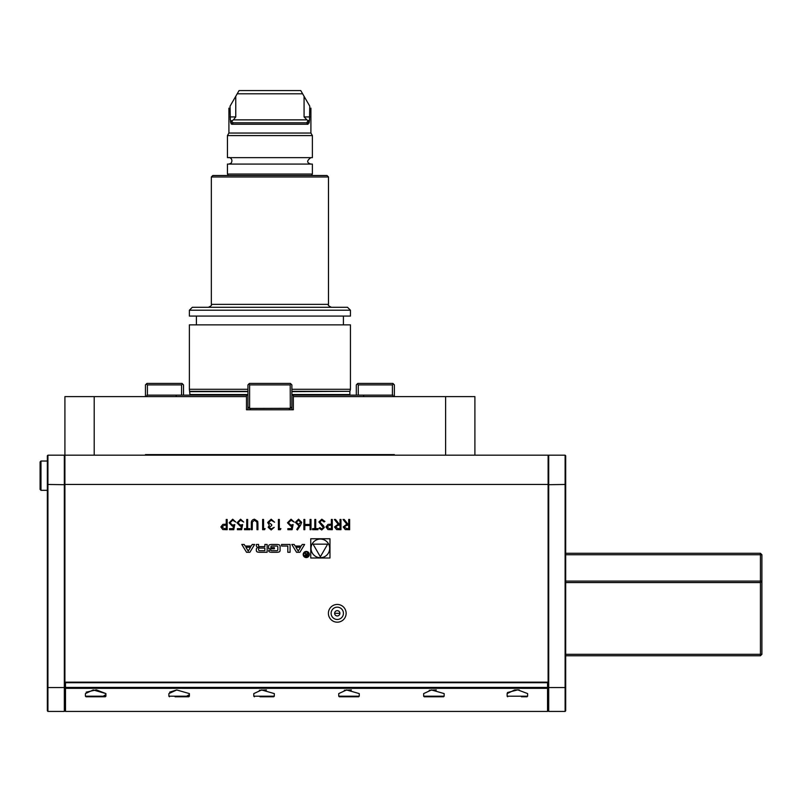 <?xml version="1.0" encoding="UTF-8"?>
<svg xmlns="http://www.w3.org/2000/svg" width="802" height="802" viewBox="0 0 802 802"><rect width="100%" height="100%" fill="white"/><g stroke="black" fill="none" stroke-linecap="round" stroke-linejoin="round"><path stroke-width="1.2" d="M340.96 519.455L340.96 529.711L336.589 529.571L334.514 526.964L338.153 524.187L334.384 519.455L335.527 519.455L339.286 524.187L340.038 524.187L340.038 519.455L340.96 519.455M321.813 519.195L324.93 521.43L324.058 521.952L321.813 520.247L319.797 521.982L323.697 526.022L324.269 527.576L321.742 529.972L319.016 528.237L319.848 527.606L321.843 528.919L323.346 527.626L318.885 521.972L321.813 519.195M310.996 519.455L310.996 529.711L310.073 529.711L310.073 525.5L304.82 525.5L304.82 529.711L303.898 529.711L303.898 519.455L304.82 519.455L304.82 524.448L310.073 524.448L310.073 519.455L310.996 519.455M292.078 529.711L287.868 529.711L287.868 528.658L291.357 528.658L291.908 525.962L290.705 526.162L287.477 522.804L291.046 519.195L294.174 522.082L290.996 520.247L288.399 522.844L290.865 525.109L293.121 524.578L292.078 529.711M271.136 528.919L274.204 527.345L271.156 529.972L268.159 527.305L269.352 525.2L267.637 522.503L271.176 519.195L274.595 522.212L271.166 520.247L268.55 522.413L271.708 524.578L271.708 525.631L269.081 527.315L271.136 528.919M257.913 523.516L257.913 529.711L256.991 529.711L256.951 522.202L254.575 520.247L252.359 521.972L252.259 529.711L251.337 529.711L251.337 523.516C251.136 521.029 252.199 519.596 254.525 519.195L257.723 521.36L257.913 523.516M241.613 529.711L237.412 529.711L237.412 528.658L240.891 528.658L241.452 525.962L240.239 526.162L237.011 522.804L240.59 519.195L243.718 522.082L240.54 520.247L237.933 522.844L240.41 525.109L242.665 524.578L241.613 529.711M227.156 519.455L227.156 529.711L222.816 529.551L220.851 526.954L222.896 524.358L226.244 524.187L226.244 519.455L227.156 519.455M294.184 544.458L291.798 544.458L296.56 552.287L299.868 552.287L304.63 544.458L302.234 544.458L301.271 546.052L295.146 546.052L294.184 544.458M306.274 557.58A3.078 3.078 0 0 0 308.93 552.969A3.078 3.078 0 0 0 303.607 552.969A3.078 3.078 0 0 0 306.274 557.58M287.818 546.042L287.818 552.287L290.083 552.287L290.083 544.458L281.572 544.458L281.572 546.042L287.818 546.042M269.803 552.027A10.847 10.847 0 0 0 272.189 552.287L276.51 552.287A10.847 10.847 0 0 0 278.885 552.027A1.524 1.524 0 0 0 280.078 550.533L280.078 546.212A1.524 1.524 0 0 0 278.885 544.728A10.847 10.847 0 0 0 276.51 544.458L272.189 544.458A10.847 10.847 0 0 0 269.803 544.728A1.524 1.524 0 0 0 268.61 546.212L268.61 548.768L274.394 548.768L274.394 547.646L270.875 547.646L270.875 547.014A0.972 0.972 0 0 1 271.848 546.042L276.85 546.042A0.972 0.972 0 0 1 277.823 547.014L277.823 549.741A0.972 0.972 0 0 1 276.85 550.713L271.848 550.713A0.972 0.972 0 0 1 270.916 550.032L268.61 550.533A1.524 1.524 0 0 0 269.803 552.027M257.532 552.027A10.847 10.847 0 0 0 259.918 552.287L267.126 552.287L267.126 544.458L264.861 544.458L264.861 546.623L259.577 546.623A0.972 0.972 0 0 1 258.605 545.651L258.605 544.458L256.339 544.458L256.339 545.651A1.524 1.524 0 0 0 257.532 547.144A10.847 10.847 0 0 0 258.986 547.365L258.986 547.566A10.847 10.847 0 0 0 257.532 547.786A1.524 1.524 0 0 0 256.339 549.28L256.339 550.533A1.524 1.524 0 0 0 257.532 552.027M246.555 552.287L249.863 552.287L254.625 544.458L252.239 544.458L251.267 546.052L245.151 546.052L244.179 544.458L241.793 544.458L246.555 552.287M337.401 604.447A8.872 8.872 0 0 1 346.133 613.45A8.872 8.872 0 0 1 337.131 622.182A8.872 8.872 0 0 1 328.399 613.179A8.872 8.872 0 0 1 337.401 604.447M548.117 484.458L64.912 484.458L64.912 682.141L548.117 682.141L548.117 455.175L445.621 455.175L445.621 396.609L293.342 396.609L293.342 395.145L291.878 395.145L291.878 409.782L288.951 409.782L291.878 406.855L291.878 384.89L290.996 384.008L290.204 384.89L290.304 408.429M310.745 538.764L310.745 557.991L329.973 557.991L329.973 538.764L310.745 538.764M233.733 529.711L229.522 529.711L229.522 528.658L233.011 528.658L233.562 525.962L232.359 526.162L229.131 522.804L232.7 519.195L235.828 522.082L232.65 520.247L230.054 522.844L232.52 525.109L234.785 524.578L233.733 529.711M247.658 528.658L249.893 528.658L249.893 529.711L244.51 529.711L244.51 528.658L246.735 528.658L246.735 519.455L247.658 519.455L247.658 528.658M265.131 528.658L264.53 529.711L262.635 529.711L262.635 519.455L263.557 519.455L263.557 528.658L265.131 528.658M280.9 528.658L280.299 529.711L278.404 529.711L278.404 519.455L279.327 519.455L279.327 528.658L280.9 528.658M300.519 525.29L297.462 529.972L296.75 529.41L299.457 525.27L298.394 525.37L295.357 522.333L298.565 519.195L301.662 522.313L300.519 525.29M315.727 528.658L317.963 528.658L317.963 529.711L312.569 529.711L312.569 528.658L314.805 528.658L314.805 519.455L315.727 519.455L315.727 528.658M332.289 519.455L332.289 529.711L327.938 529.551L325.973 526.954L328.018 524.358L331.366 524.187L331.366 519.455L332.289 519.455M349.632 519.455L349.632 529.711L345.261 529.571L343.196 526.964L346.825 524.187L343.055 519.455L344.198 519.455L347.968 524.187L348.71 524.187L348.71 519.455L349.632 519.455M64.912 484.458L64.912 455.175L445.621 455.175M64.912 455.175L64.912 396.609L246.485 396.609L246.485 409.782L293.342 409.782L293.342 396.609M293.342 395.145L392.91 395.145L392.91 396.609M247.948 395.145L246.485 395.145L246.485 396.609M146.916 396.609L146.916 395.145L246.485 395.145M394.373 455.175L394.373 454.594L145.453 454.594L145.453 455.175M445.621 396.609L474.904 396.609L474.904 455.175M211.337 176.971L212.811 175.508L327.015 175.508L328.479 176.971L211.337 176.971L211.337 304.359L328.479 304.359L328.479 176.971M269.913 307.286L347.517 307.286L350.444 310.214L189.382 310.214L192.31 307.286L269.913 307.286M189.382 310.214L189.382 316.078L350.444 316.078L350.444 310.214M247.948 394.554L189.964 394.554L189.382 389.291L189.382 324.86L350.444 324.86L350.444 389.291L291.878 389.291M189.382 389.291L247.948 389.291M249.522 408.429L250.876 409.782L247.948 409.782L247.948 406.855L249.522 408.429L290.204 408.318M247.948 409.782L247.948 384.89L248.831 384.008L249.622 384.89L249.622 408.318M269.913 174.044L312.379 174.044L312.379 164.079L227.447 164.079L227.447 174.044L269.913 174.044M228.911 108.15L228.911 133.042L310.915 133.042L310.915 108.15M309.091 123.087L309.512 119.959L307.998 124.26L231.828 124.26L230.314 119.959L233.192 122.796L306.635 122.796L308.018 120.871L304.068 116.932L304.068 96.29L302.625 93.804L237.202 93.804L235.758 96.29L235.758 116.932L233.462 119.859L306.354 119.859M235.758 96.29L230.064 106.155C228.53 108.811 228.53 108.811 230.064 106.155L230.314 119.959M230.425 121.683L231.217 123.959M304.068 96.29L309.762 106.155C311.286 108.811 311.286 108.811 309.762 106.155L309.512 119.959L308.018 120.871M237.202 93.804L239.056 90.576L300.77 90.576L302.625 93.804M231.798 120.871L233.462 119.859M307.507 122.305L306.635 122.796L307.998 124.26M269.913 157.643L312.379 157.643L312.379 135.578L227.447 135.578L227.447 157.643L269.913 157.643M231.828 124.26L233.192 122.796M394.373 396.609L394.373 384.89L393.491 384.008L392.419 384.89L392.419 395.145M392.419 384.89L358.263 384.89L358.263 395.145M358.263 384.89L357.181 384.008L356.299 384.89L356.299 395.145M357.181 384.008L357.762 383.426L392.91 383.426L393.491 384.008M290.204 384.89L249.622 384.89M248.831 384.008L249.412 383.426L290.414 383.426L290.996 384.008M183.518 395.145L183.518 384.89L182.635 384.008L181.563 384.89L181.563 395.145M181.563 384.89L147.408 384.89L147.408 395.145M147.408 384.89L146.335 384.008L145.453 384.89L145.453 396.609M146.335 384.008L146.916 383.426L182.054 383.426L182.635 384.008M548.117 682.141L548.117 682.723L547.535 682.141L548.117 682.723L548.117 687.565L547.535 687.404L547.535 688.327L548.117 687.585L548.117 710.833L547.535 711.424L547.535 688.327L65.503 688.327L65.503 687.404L64.912 687.585L65.503 688.327L65.503 711.424L64.912 710.833L64.912 682.723L65.503 682.723L65.503 687.404L547.535 687.404L547.535 682.723L65.503 682.723L65.503 682.141L64.912 682.723L64.912 682.141M359.236 696.196L359.236 693.59L346.554 689.961L338.735 693.59L338.735 696.196L359.236 696.196L358.644 696.778L339.316 696.778L353.05 696.778M259.978 696.778L273.723 696.778L259.978 696.778M274.304 696.196L274.304 693.59L261.632 689.961L253.803 693.59L253.803 696.196L274.304 696.196L273.723 696.778M91.588 696.778L105.333 696.778L86.004 696.778L85.413 696.196L105.914 696.196L105.333 696.778M105.914 696.196L105.914 693.59L93.243 689.961L85.413 693.59L85.413 696.196M526.623 696.778L521.44 696.778M507.706 696.778L507.125 696.196L527.616 696.196L527.616 693.59L517.751 689.86L507.556 692.507L507.125 693.59L514.643 689.991L519.185 689.921M175.057 696.778L188.791 696.778L175.057 696.778M189.382 696.196L189.382 693.59L176.701 689.961L168.881 693.59L168.881 696.196L189.382 696.196L188.791 696.778M429.832 696.778L437.982 696.778M444.158 696.196L444.158 693.59L431.486 689.961L423.656 693.59L423.656 696.196L444.158 696.196L443.576 696.778L424.248 696.778L423.656 696.196M547.535 711.424L65.503 711.424M351.406 689.961L344.329 690.261M188.6 695.013L187.107 695.936M176.701 689.961L169.663 692.156M266.475 689.961L259.397 690.261M105.132 695.013L103.648 695.936M105.914 693.59L96.32 689.87L86.195 692.156M436.328 689.961L429.25 690.261M565.691 581.099L760.436 581.099L760.436 554.743L565.691 554.743M565.691 654.312L760.436 654.312L760.436 582.563L565.691 582.563M565.691 553.28L760.436 553.28L760.436 554.743L761.9 554.743L761.9 654.312L760.436 654.312L760.436 655.775L565.691 655.775M760.436 582.563L760.436 581.099L761.9 581.099L760.436 582.563M760.436 655.775L761.9 654.312M761.9 554.743L760.436 553.28M548.117 484.709L565.109 484.458L565.109 455.175L565.691 455.767L565.691 710.833L565.109 711.424L565.109 484.458L565.691 484.709M548.117 455.767L548.708 455.175L548.708 711.424L565.109 711.424M548.117 687.565L565.691 687.565M548.117 710.833L548.708 711.424M548.708 455.175L565.109 455.175M64.912 710.833L64.33 711.424L64.33 455.175L64.912 455.767M64.33 455.175L47.93 455.175L47.93 484.458L64.912 484.709M47.348 687.565L47.348 484.709L47.93 484.458L47.93 711.424L47.348 710.833L47.348 687.565L64.912 687.565M47.93 455.175L47.348 455.767L47.348 484.709M64.33 711.424L47.93 711.424M40.1 489.441L40.1 461.912L40.982 461.03L40.982 490.323L40.1 489.441M334.635 613.279A2.637 2.637 0 0 1 337.311 610.683A2.637 2.637 0 0 1 339.898 613.36A2.637 2.637 0 0 1 337.231 615.956A2.637 2.637 0 0 1 334.635 613.279L339.898 613.36M337.361 607.164A6.145 6.145 0 0 1 343.416 613.41A6.145 6.145 0 0 1 337.171 619.465A6.145 6.145 0 0 1 331.116 613.219A6.145 6.145 0 0 1 337.361 607.164M320.359 557.701A9.323 9.323 0 0 0 328.429 543.716A9.323 9.323 0 0 0 312.289 543.716A9.323 9.323 0 0 0 320.359 557.701M327.637 544.167L313.081 544.167L320.359 556.788L327.637 544.167M248.209 551.084L245.903 547.285L250.515 547.285L248.209 551.084M259.577 548.087A0.972 0.972 0 0 0 258.605 549.059L258.605 549.741A0.972 0.972 0 0 0 259.577 550.713L264.861 550.713L264.861 548.087L259.577 548.087M306.274 556.999A2.486 2.486 0 0 0 308.429 553.26A2.486 2.486 0 0 0 304.108 553.26A2.486 2.486 0 0 0 306.274 556.999M304.971 555.495L306.083 556.528L307.467 556.528L307.467 552.768L307.076 554.423L304.73 552.768L305.853 554.453L304.971 555.495M307.076 556.087L306.053 556.087A0.612 0.612 0 0 1 305.452 555.475A0.612 0.612 0 0 1 306.053 554.874L307.076 554.864L307.076 556.087M298.214 551.084L295.898 547.285L300.519 547.285L298.214 551.084M224.37 528.658L226.244 528.658L226.244 525.24L224.45 525.22L221.773 526.954L224.37 528.658M296.279 522.282L298.595 524.318L300.75 522.282L298.514 520.247L296.279 522.282M329.492 528.658L331.366 528.658L331.366 525.24L329.572 525.22L326.895 526.954L329.492 528.658M338.113 528.658L340.038 528.658L340.038 525.24L338.163 525.23L335.437 526.964L338.113 528.658M346.785 528.658L348.71 528.658L348.71 525.24L346.835 525.23L344.108 526.964L346.785 528.658M363.627 396.609L363.627 395.145M94.205 396.609L94.205 455.175M291.878 391.326L349.903 391.326L350.444 389.291M189.924 391.326L247.948 391.326M291.878 391.627L349.903 391.326M189.964 391.627L247.948 391.627M291.878 394.554L349.862 394.554L349.862 391.627M176.199 396.609L176.199 395.145M309.762 116.932L304.068 116.932M230.064 116.932L235.758 116.932M343.416 324.86L343.416 316.078M196.41 324.86L196.41 316.078M349.862 394.554L350.013 395.145M189.964 394.554L189.803 395.145M328.479 304.359C327.737 305.071 328.71 306.053 331.406 307.286M211.337 304.359C212.089 305.071 211.106 306.053 208.41 307.286M189.382 455.175L189.382 454.594M350.444 455.175L350.444 454.594M228.911 133.042L227.447 135.578M310.915 133.042L312.379 135.578M311.527 175.508L312.379 174.044M228.289 175.508L227.447 174.044M310.915 164.079C306.615 162.826 306.615 160.681 310.915 157.643M228.911 157.643C228.369 156.961 233.753 158.285 231.197 163.127L228.911 164.079M47.348 461.03L40.982 461.03M47.348 490.323L40.982 490.323M168.881 696.196L169.463 696.778M507.125 696.196L507.125 693.59M527.616 696.196L527.034 696.778M253.803 696.196L254.394 696.778M338.735 696.196L339.316 696.778"/></g></svg>
